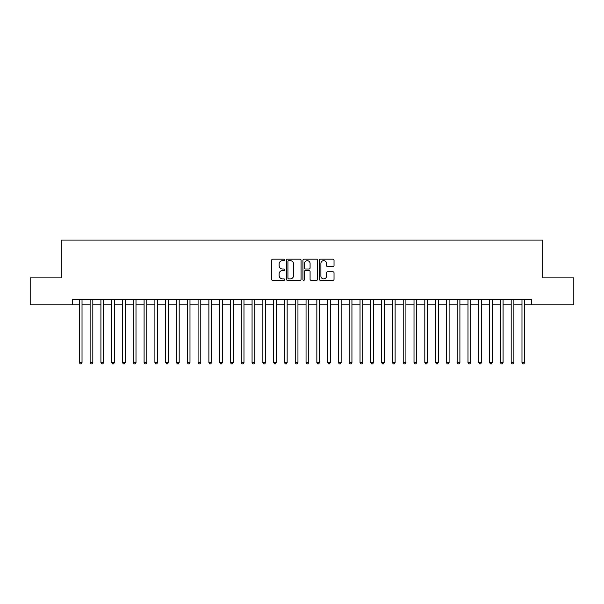 <?xml version="1.0" encoding="UTF-8"?>
<svg xmlns="http://www.w3.org/2000/svg" width="604" height="604" viewBox="0 0 604 604"><rect width="100%" height="100%" fill="white"/><g stroke="black" fill="none" stroke-linecap="round" stroke-linejoin="round"><path stroke-width="0.91" d="M284.726 259.916A0.74 0.74 0 0 0 283.986 259.176L272.721 259.176A1.057 1.057 0 0 0 271.664 260.233L271.664 279.312A1.057 1.057 0 0 0 272.721 280.369L283.986 280.369A0.74 0.74 0 0 0 284.726 279.629A0.74 0.74 0 0 0 283.986 278.889L282.529 278.889A3.39 3.39 0 0 1 279.139 275.492L279.139 273.906A3.39 3.39 0 0 1 282.529 270.517L283.986 270.517A0.74 0.74 0 0 0 284.726 269.769A0.74 0.74 0 0 0 283.986 269.029L282.529 269.029A3.39 3.39 0 0 1 279.139 265.639L279.139 264.054A3.39 3.39 0 0 1 282.529 260.656L283.986 260.656A0.74 0.74 0 0 0 284.726 259.916M332.97 266.643A1.057 1.057 0 0 0 334.027 265.586L334.027 260.233A1.057 1.057 0 0 0 332.97 259.176L320.467 259.176A1.057 1.057 0 0 0 319.403 260.233L319.403 279.312A1.057 1.057 0 0 0 320.467 280.369L332.97 280.369A1.057 1.057 0 0 0 334.027 279.312L334.027 272.849A1.057 1.057 0 0 0 332.97 271.785L327.617 271.785A1.057 1.057 0 0 0 326.56 272.849L326.56 276.051A2.831 2.831 0 0 1 323.721 278.889A2.831 2.831 0 0 1 320.89 276.051L320.89 263.495A2.831 2.831 0 0 1 323.721 260.656A2.831 2.831 0 0 1 326.56 263.495L326.56 265.586A1.057 1.057 0 0 0 327.617 266.643L332.97 266.643M72.578 304.861L30.2 304.861L30.2 277.87L61.238 277.87L61.238 240.082L542.762 240.082L542.762 277.87L573.8 277.87L573.8 304.861L531.422 304.861L531.422 299.463L72.578 299.463L72.578 304.861L79.32 304.861M301.071 260.233A1.057 1.057 0 0 0 300.014 259.176L287.512 259.176A1.057 1.057 0 0 0 286.447 260.233L286.447 279.312A1.057 1.057 0 0 0 287.512 280.369L300.014 280.369A1.057 1.057 0 0 0 301.071 279.312L301.071 260.233M303.986 259.176L316.488 259.176A1.057 1.057 0 0 1 317.553 260.233L317.553 279.312A1.057 1.057 0 0 1 316.488 280.369L311.143 280.369A1.057 1.057 0 0 1 310.079 279.312L310.079 271.573A1.057 1.057 0 0 0 309.022 270.517L305.473 270.517A1.057 1.057 0 0 0 304.408 271.573L304.408 279.629A0.74 0.74 0 0 1 303.669 280.369A0.74 0.74 0 0 1 302.929 279.629L302.929 260.233A1.057 1.057 0 0 1 303.986 259.176M82.023 304.861L90.117 304.861M92.82 304.861L100.913 304.861M103.616 304.861L111.71 304.861M114.413 304.861L122.506 304.861M125.209 304.861L133.303 304.861M136.006 304.861L144.099 304.861M146.802 304.861L154.896 304.861M157.599 304.861L165.692 304.861M168.395 304.861L176.489 304.861M179.192 304.861L187.285 304.861M189.988 304.861L198.082 304.861M200.785 304.861L208.878 304.861M211.581 304.861L219.675 304.861M222.378 304.861L230.471 304.861M233.174 304.861L241.268 304.861M243.971 304.861L252.064 304.861M254.767 304.861L262.861 304.861M265.564 304.861L273.657 304.861M276.36 304.861L284.454 304.861M287.157 304.861L295.25 304.861M297.953 304.861L306.047 304.861M308.75 304.861L316.843 304.861M319.546 304.861L327.64 304.861M330.343 304.861L338.436 304.861M341.139 304.861L349.233 304.861M351.936 304.861L360.029 304.861M362.732 304.861L370.826 304.861M373.529 304.861L381.622 304.861M384.325 304.861L392.419 304.861M395.122 304.861L403.215 304.861M405.918 304.861L414.012 304.861M416.715 304.861L424.808 304.861M427.511 304.861L435.605 304.861M438.308 304.861L446.401 304.861M449.104 304.861L457.198 304.861M459.901 304.861L467.994 304.861M470.697 304.861L478.791 304.861M481.494 304.861L489.587 304.861M492.29 304.861L500.384 304.861M503.087 304.861L511.18 304.861M513.883 304.861L521.977 304.861M524.68 304.861L531.422 304.861M288.674 260.656A0.74 0.74 0 0 0 287.934 261.404L287.934 278.142A0.74 0.74 0 0 0 288.674 278.889L290.207 278.889A3.39 3.39 0 0 0 293.604 275.492L293.604 264.054A3.39 3.39 0 0 0 290.207 260.656L288.674 260.656M310.079 263.548A2.831 2.831 0 0 0 307.247 260.709A2.831 2.831 0 0 0 304.408 263.548L304.408 267.972A1.057 1.057 0 0 0 305.473 269.029L309.022 269.029A1.057 1.057 0 0 0 310.079 267.972L310.079 263.548M82.023 299.463L82.023 362.513L79.32 362.513L79.32 299.463M82.023 362.513L81.215 363.918L80.136 363.918L79.32 362.513M92.82 299.463L92.82 362.513L90.117 362.513L90.117 299.463M92.82 362.513L92.012 363.918L90.932 363.918L90.117 362.513M103.616 299.463L103.616 362.513L100.913 362.513L100.913 299.463M103.616 362.513L102.808 363.918L101.729 363.918L100.913 362.513M114.413 299.463L114.413 362.513L111.71 362.513L111.71 299.463M114.413 362.513L113.605 363.918L112.525 363.918L111.71 362.513M125.209 299.463L125.209 362.513L122.506 362.513L122.506 299.463M125.209 362.513L124.401 363.918L123.322 363.918L122.506 362.513M136.006 299.463L136.006 362.513L133.303 362.513L133.303 299.463M136.006 362.513L135.198 363.918L134.118 363.918L133.303 362.513M146.802 299.463L146.802 362.513L144.099 362.513L144.099 299.463M146.802 362.513L145.994 363.918L144.915 363.918L144.099 362.513M157.599 299.463L157.599 362.513L154.896 362.513L154.896 299.463M157.599 362.513L156.791 363.918L155.711 363.918L154.896 362.513M168.395 299.463L168.395 362.513L165.692 362.513L165.692 299.463M168.395 362.513L167.587 363.918L166.508 363.918L165.692 362.513M179.192 299.463L179.192 362.513L176.489 362.513L176.489 299.463M179.192 362.513L178.384 363.918L177.304 363.918L176.489 362.513M189.988 299.463L189.988 362.513L187.285 362.513L187.285 299.463M189.988 362.513L189.18 363.918L188.101 363.918L187.285 362.513M200.785 299.463L200.785 362.513L198.082 362.513L198.082 299.463M200.785 362.513L199.977 363.918L198.897 363.918L198.082 362.513M211.581 299.463L211.581 362.513L208.878 362.513L208.878 299.463M211.581 362.513L210.773 363.918L209.694 363.918L208.878 362.513M222.378 299.463L222.378 362.513L219.675 362.513L219.675 299.463M222.378 362.513L221.57 363.918L220.49 363.918L219.675 362.513M233.174 299.463L233.174 362.513L230.471 362.513L230.471 299.463M233.174 362.513L232.366 363.918L231.287 363.918L230.471 362.513M243.971 299.463L243.971 362.513L241.268 362.513L241.268 299.463M243.971 362.513L243.163 363.918L242.083 363.918L241.268 362.513M254.767 299.463L254.767 362.513L252.064 362.513L252.064 299.463M254.767 362.513L253.959 363.918L252.88 363.918L252.064 362.513M265.564 299.463L265.564 362.513L262.861 362.513L262.861 299.463M265.564 362.513L264.756 363.918L263.676 363.918L262.861 362.513M276.36 299.463L276.36 362.513L273.657 362.513L273.657 299.463M276.36 362.513L275.552 363.918L274.473 363.918L273.657 362.513M287.157 299.463L287.157 362.513L284.454 362.513L284.454 299.463M287.157 362.513L286.349 363.918L285.269 363.918L284.454 362.513M297.953 299.463L297.953 362.513L295.25 362.513L295.25 299.463M297.953 362.513L297.145 363.918L296.066 363.918L295.25 362.513M308.75 299.463L308.75 362.513L306.047 362.513L306.047 299.463M308.75 362.513L307.934 363.918L306.855 363.918L306.047 362.513M319.546 299.463L319.546 362.513L316.843 362.513L316.843 299.463M319.546 362.513L318.731 363.918L317.651 363.918L316.843 362.513M330.343 299.463L330.343 362.513L327.64 362.513L327.64 299.463M330.343 362.513L329.527 363.918L328.448 363.918L327.64 362.513M341.139 299.463L341.139 362.513L338.436 362.513L338.436 299.463M341.139 362.513L340.324 363.918L339.244 363.918L338.436 362.513M351.936 299.463L351.936 362.513L349.233 362.513L349.233 299.463M351.936 362.513L351.12 363.918L350.041 363.918L349.233 362.513M362.732 299.463L362.732 362.513L360.029 362.513L360.029 299.463M362.732 362.513L361.917 363.918L360.837 363.918L360.029 362.513M373.529 299.463L373.529 362.513L370.826 362.513L370.826 299.463M373.529 362.513L372.713 363.918L371.634 363.918L370.826 362.513M384.325 299.463L384.325 362.513L381.622 362.513L381.622 299.463M384.325 362.513L383.51 363.918L382.43 363.918L381.622 362.513M395.122 299.463L395.122 362.513L392.419 362.513L392.419 299.463M395.122 362.513L394.306 363.918L393.227 363.918L392.419 362.513M405.918 299.463L405.918 362.513L403.215 362.513L403.215 299.463M405.918 362.513L405.103 363.918L404.023 363.918L403.215 362.513M416.715 299.463L416.715 362.513L414.012 362.513L414.012 299.463M416.715 362.513L415.899 363.918L414.82 363.918L414.012 362.513M427.511 299.463L427.511 362.513L424.808 362.513L424.808 299.463M427.511 362.513L426.696 363.918L425.616 363.918L424.808 362.513M438.308 299.463L438.308 362.513L435.605 362.513L435.605 299.463M438.308 362.513L437.492 363.918L436.413 363.918L435.605 362.513M449.104 299.463L449.104 362.513L446.401 362.513L446.401 299.463M449.104 362.513L448.289 363.918L447.209 363.918L446.401 362.513M459.901 299.463L459.901 362.513L457.198 362.513L457.198 299.463M459.901 362.513L459.085 363.918L458.006 363.918L457.198 362.513M470.697 299.463L470.697 362.513L467.994 362.513L467.994 299.463M470.697 362.513L469.882 363.918L468.802 363.918L467.994 362.513M481.494 299.463L481.494 362.513L478.791 362.513L478.791 299.463M481.494 362.513L480.678 363.918L479.599 363.918L478.791 362.513M492.29 299.463L492.29 362.513L489.587 362.513L489.587 299.463M492.29 362.513L491.475 363.918L490.395 363.918L489.587 362.513M503.087 299.463L503.087 362.513L500.384 362.513L500.384 299.463M503.087 362.513L502.271 363.918L501.192 363.918L500.384 362.513M513.883 299.463L513.883 362.513L511.18 362.513L511.18 299.463M513.883 362.513L513.068 363.918L511.988 363.918L511.18 362.513M524.68 299.463L524.68 362.513L521.977 362.513L521.977 299.463M524.68 362.513L523.864 363.918L522.785 363.918L521.977 362.513"/></g></svg>
